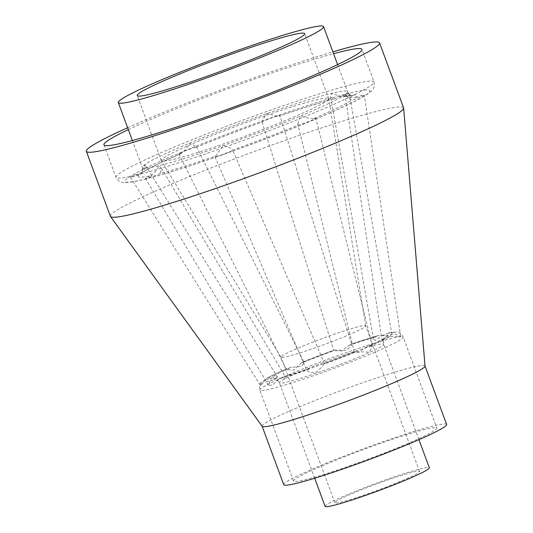 <?xml version="1.0" encoding="UTF-8"?>
<svg xmlns="http://www.w3.org/2000/svg" width="533" height="533" viewBox="0 0 533 533"><rect width="100%" height="100%" fill="white"/><g stroke="black" fill="none" stroke-linecap="round" stroke-linejoin="round"><path stroke-width="0.4" stroke-dasharray="2.67 2" d="M279.885 115.574L279.219 116.107A116.361 8.122 159.7 0 1 334.284 98.898L333.711 99.098L330.62 96.859L331.413 93.415L342.746 96.893L343.732 96.586A116.361 8.122 159.7 0 1 355.558 97.479C350.174 97.865 346.736 96.859 345.257 94.454L345.197 95.614L351.807 100.211A116.361 8.122 159.7 0 1 313.464 118.686L315.862 118.279C316.489 118.806 302.058 124.342 298.713 124.862A116.361 8.122 159.7 0 1 232.668 150.093C231.762 148.421 228.55 146.935 223.027 145.636L215.552 156.096A116.361 8.122 159.7 0 1 160.493 173.312L161.519 168.315L158.554 165.79C157.708 169.074 155.203 172.352 151.039 175.617A116.361 8.122 159.7 0 1 139.213 174.724L141.618 173.238L144.709 164.75L145.502 165.47L144.19 171.413L142.964 171.992A116.361 8.122 159.7 0 1 181.307 153.517C184.478 150.986 187.243 147.521 189.601 143.117L196.417 146.575L196.057 147.341A116.361 8.122 159.7 0 1 262.103 122.11L262.089 122.13C262.209 121.178 280.085 114.608 279.885 115.574L351.567 343.965L348.789 345.464L341.453 351.02L333.765 350.501L334.351 350.008L346.077 350.428C350.101 347.123 351.913 344.971 351.533 343.985A69.47 4.85 159.7 0 1 378.763 335.477L388.251 336.056L391.955 334.491L389.123 332.878L388.244 333.158A69.47 4.85 159.7 0 1 394.094 333.598L400.663 336.543L390.336 336.343A69.47 4.85 159.7 0 1 371.374 345.477L372.4 346.297L369.302 352.186L356.564 351.68A69.47 4.85 159.7 0 1 323.904 364.159C322.318 366.597 319.52 369.456 315.509 372.734C310.246 372.687 307.321 371.834 306.728 370.175A69.47 4.85 159.7 0 1 279.499 378.69L272.869 384.793L268.472 385.472L270.011 381.002A69.47 4.85 159.7 0 1 264.161 380.562L261.523 382.268L260.624 385.865L266.647 378.423L267.926 377.817A69.47 4.85 159.7 0 1 286.887 368.683L286.434 369.449L293.536 370.222L301.691 362.487A69.47 4.85 159.7 0 1 334.351 350.008L301.345 362.607M313.464 118.686C309.24 118.373 304.876 117.507 300.359 116.087L297.76 123.996L298.713 124.862M371.374 345.477L366.144 347.043C374.526 343.392 380.302 340.614 383.474 338.702L382.154 340.853L384.819 337.842L387.551 336.003L394.094 333.598M356.564 351.68L354.305 352.04L358.942 352.326L366.144 347.043M324.49 363.659L232.668 150.093C232.561 151.026 214.766 157.568 214.892 156.635L306.735 370.315L309.88 368.536L323.704 363.693L324.49 363.659L323.904 364.159M196.237 147.295C216.938 138.82 238.891 130.432 262.089 122.13C261.956 120.931 263.569 118.079 266.94 113.576L276.807 116.141L279.219 116.107M262.089 122.13L333.765 350.501M390.336 336.343L383.474 338.702M388.244 333.158L382.108 335.597L375.172 340.474L373.513 339.001L374.139 337.542L378.763 335.477M196.417 146.575L303.95 362.14C304.143 363.006 303.17 364.445 301.025 366.464L291.518 367.344L286.887 368.683M267.926 377.817L273.862 375.852L277.486 377.098L270.704 378.157L264.161 380.562M270.011 381.002L277.426 378.21L284.795 378.317L285.388 376.844L284.442 376.491L279.499 378.69M128.326 129.606A137.547 9.601 159.7 0 1 333.558 53.686M127.64 127.753A156.302 10.913 159.7 0 1 332.872 51.841M110.411 216.325A156.302 10.913 159.7 0 1 253.215 151.865A156.302 10.913 159.7 0 1 403.594 107.873M262.169 426.307A86.832 6.063 159.7 0 1 262.116 426.207A86.832 6.063 159.7 0 1 341.453 390.396A86.832 6.063 159.7 0 1 424.994 365.951A86.832 6.063 159.7 0 1 425.021 366.071M283.749 484.697A86.832 6.063 159.7 0 1 363.086 448.886A86.832 6.063 159.7 0 1 446.634 424.448M403.867 445.135A76.412 5.337 159.7 0 1 331.606 471.952A76.412 5.337 159.7 0 1 293.523 481.086A76.412 5.337 159.7 0 1 363.339 449.572A76.412 5.337 159.7 0 1 436.86 428.059A76.412 5.337 159.7 0 1 403.867 445.135M325.09 506.35A55.572 3.878 159.7 0 1 375.865 483.431A55.572 3.878 159.7 0 1 429.338 467.787M400.07 481.492A45.152 3.151 159.7 0 1 357.363 497.336A45.152 3.151 159.7 0 1 334.864 502.732A45.152 3.151 159.7 0 1 376.118 484.111A45.152 3.151 159.7 0 1 419.564 471.405A45.152 3.151 159.7 0 1 400.07 481.492M346.217 335.903A45.152 3.151 159.7 0 1 303.77 351.667A45.152 3.151 159.7 0 1 281.031 357.19A45.152 3.151 159.7 0 1 281.011 357.15A45.152 3.151 159.7 0 1 322.265 338.528A45.152 3.151 159.7 0 1 365.711 325.816A45.152 3.151 159.7 0 1 365.718 325.856A45.152 3.151 159.7 0 1 346.217 335.903M290.165 118.573A89.264 6.229 159.7 0 1 206.251 149.74A89.264 6.229 159.7 0 1 161.299 160.646A89.264 6.229 159.7 0 1 161.259 160.573A89.264 6.229 159.7 0 1 242.821 123.756A89.264 6.229 159.7 0 1 328.701 98.632A89.264 6.229 159.7 0 1 328.728 98.718A89.264 6.229 159.7 0 1 290.165 118.573M303.95 362.114L301.691 362.487M196.057 147.341C192.686 147.868 178.135 153.457 178.915 153.93L181.686 153.384C165.776 160.213 154.217 165.663 147.008 169.741L144.19 171.413M214.892 156.635L215.552 156.096M160.493 173.312C155.236 175.65 145.409 178.955 145.449 178.362L151.039 175.617M139.213 174.724C134.069 176.563 131.171 177.402 130.518 177.242C130.978 176.61 134.196 175.184 140.172 172.965L142.964 171.992M334.284 98.898C339.608 96.52 349.561 93.188 349.328 93.855L343.732 96.586M355.558 97.479C360.814 95.6 363.719 94.767 364.259 94.981C363.673 95.647 360.455 97.066 354.598 99.238L351.807 100.211M370.208 354.139A76.412 5.337 159.7 0 1 297.947 380.962A76.412 5.337 159.7 0 1 259.864 390.089A76.412 5.337 159.7 0 1 329.68 358.576A76.412 5.337 159.7 0 1 403.201 337.069A76.412 5.337 159.7 0 1 370.208 354.139M359.662 356.717A55.572 3.878 159.7 0 1 307.108 376.218A55.572 3.878 159.7 0 1 279.412 382.861A55.572 3.878 159.7 0 1 330.187 359.942A55.572 3.878 159.7 0 1 383.653 344.298A55.572 3.878 159.7 0 1 359.662 356.717M384.393 338.308A62.521 4.364 159.7 0 1 366.737 346.816M382.108 335.597A62.521 4.364 159.7 0 1 387.551 336.003M348.789 345.464A62.521 4.364 159.7 0 1 374.139 337.542M303.95 362.14A62.521 4.364 159.7 0 1 334.364 350.521M273.862 375.852A62.521 4.364 159.7 0 1 291.518 367.344M276.147 378.57A62.521 4.364 159.7 0 1 270.704 378.157M309.473 368.696A62.521 4.364 159.7 0 1 284.116 376.624M354.305 352.02A62.521 4.364 159.7 0 1 323.891 363.639M345.257 94.454A109.412 7.635 159.7 0 1 300.359 116.087A109.412 7.635 159.7 0 1 223.027 145.636A109.412 7.635 159.7 0 1 158.554 165.79A109.412 7.635 159.7 0 1 142.364 167.562A109.412 7.635 159.7 0 1 144.709 164.75A109.412 7.635 159.7 0 1 189.601 143.117A109.412 7.635 159.7 0 1 266.94 113.576A109.412 7.635 159.7 0 1 331.413 93.415A109.412 7.635 159.7 0 1 347.596 91.643A109.412 7.635 159.7 0 1 345.257 94.454M314.603 112.61A137.547 9.601 159.7 0 1 184.525 160.886A137.547 9.601 159.7 0 1 115.981 177.322A137.547 9.601 159.7 0 1 241.649 120.598A137.547 9.601 159.7 0 1 373.986 81.882A137.547 9.601 159.7 0 1 314.603 112.61M313.491 119.965A130.598 9.114 159.7 0 1 124.989 181.58A130.598 9.114 159.7 0 1 303.683 106.76A130.598 9.114 159.7 0 1 313.491 119.965M372.4 346.297L315.862 118.279M354.305 352.04L297.76 123.996M261.523 382.268C259.937 382.901 259.384 385.506 259.864 390.089L293.523 481.086M266.647 378.423C271.024 375.872 277.7 372.647 286.661 368.749M351.56 343.958L379.483 335.23M389.123 332.878C397.805 331.16 398.817 332.912 399.49 332.992C399.863 332.572 401.102 333.931 403.201 337.069L436.86 428.059M314.683 478.221L279.412 382.861C276.38 377.611 274.615 379.21 274.195 378.71L277.426 378.21M418.931 439.658L383.653 344.298C383.194 340.387 383.587 338.228 384.819 337.842M284.442 376.491L309.88 368.536M323.704 363.693L354.332 351.987M342.746 96.893L351.927 95.474C351.407 96.14 349.961 94.861 347.596 91.643L337.596 64.606M141.618 173.238L141.571 173.285C142.398 173.452 142.664 171.546 142.364 167.562L132.364 140.519M419.564 471.405L365.711 325.816M334.864 502.732L281.011 357.15M365.718 325.856L328.728 98.718M281.031 357.19L161.299 160.646M328.701 98.632L304.663 33.639M161.259 160.573L137.221 95.58M103.955 144.823L115.981 177.322C119.339 183.312 122.93 182.233 123.763 182.606L130.485 182.206C140.505 180.68 156.929 176.316 179.748 169.114C219.216 156.702 274.002 136.575 313.77 119.878C339.141 109.252 356.597 100.97 366.151 95.034L371.508 90.963C371.901 90.137 375.332 88.611 373.986 81.882L361.967 49.389M333.711 99.098C319.58 102.842 301.345 108.539 279.019 116.201M145.449 178.362L268.472 385.472M161.519 168.315L285.388 376.844M391.955 334.491L349.328 93.855M373.513 339.001L330.62 96.859M400.663 336.543L364.259 94.981M382.154 340.853L345.197 95.614M130.518 177.242L260.624 385.865M145.502 165.47L277.486 377.098M178.915 153.93L286.434 369.449"/><path stroke-width="0.8" d="M333.558 53.686A137.547 9.601 159.7 0 1 361.967 49.389A137.547 9.601 159.7 0 1 302.577 80.11A137.547 9.601 159.7 0 1 172.505 128.386A137.547 9.601 159.7 0 1 103.955 144.823A137.547 9.601 159.7 0 1 128.326 129.606M332.872 51.841A156.302 10.913 159.7 0 1 379.556 42.88A156.302 10.913 159.7 0 1 312.072 77.798A156.302 10.913 159.7 0 1 164.264 132.65A156.302 10.913 159.7 0 1 86.366 151.332A156.302 10.913 159.7 0 1 127.64 127.753M276.321 51.095A109.412 7.635 159.7 0 1 172.852 89.491A109.412 7.635 159.7 0 1 118.326 102.569A109.412 7.635 159.7 0 1 218.29 57.444A109.412 7.635 159.7 0 1 323.558 26.65A109.412 7.635 159.7 0 1 276.321 51.095M379.556 42.88L403.594 107.873A156.302 10.913 159.7 0 1 403.641 108.079A156.302 10.913 159.7 0 1 336.116 142.791A156.302 10.913 159.7 0 1 189.568 197.237A156.302 10.913 159.7 0 1 110.511 216.518A156.302 10.913 159.7 0 1 110.411 216.325L86.366 151.332M403.641 108.079L425.021 366.071A86.832 6.063 159.7 0 1 387.504 385.352A86.832 6.063 159.7 0 1 306.089 415.6A86.832 6.063 159.7 0 1 262.169 426.307L110.511 216.518M425.014 366.004L446.634 424.448A86.832 6.063 159.7 0 1 409.144 443.842A86.832 6.063 159.7 0 1 327.022 474.323A86.832 6.063 159.7 0 1 283.749 484.697L262.136 426.26M418.931 439.658L429.338 467.787A55.572 3.878 159.7 0 1 405.34 480.206A55.572 3.878 159.7 0 1 352.786 499.707A55.572 3.878 159.7 0 1 325.09 506.35L314.683 478.221M266.12 53.58A89.264 6.229 159.7 0 1 181.706 84.907A89.264 6.229 159.7 0 1 137.221 95.58A89.264 6.229 159.7 0 1 218.777 58.763A89.264 6.229 159.7 0 1 304.663 33.639A89.264 6.229 159.7 0 1 266.12 53.58M337.596 64.606L323.558 26.65M132.364 140.519L118.326 102.569"/></g></svg>
